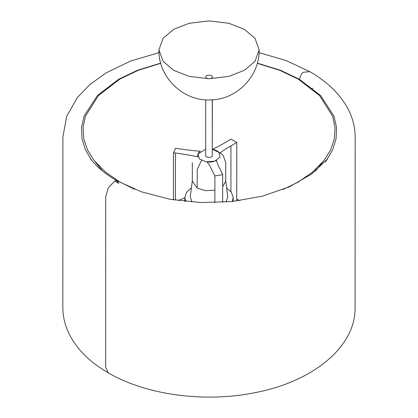 <?xml version="1.0" encoding="UTF-8"?>
<svg xmlns="http://www.w3.org/2000/svg" width="418" height="418" viewBox="0 0 418 418"><rect width="100%" height="100%" fill="white"/><g stroke="black" fill="none" stroke-linecap="round" stroke-linejoin="round"><path stroke-width="0.63" d="M185.785 201.502L184.793 197.536L186.632 192.196L191.397 187.948M226.629 187.964L231.389 192.212L233.223 197.557L232.23 201.518M192.322 162.612L192.306 181.234L197.202 188.058L205.181 190.624L214.894 190.268M222.669 186.804L225.725 181.245L225.725 162.628L223.149 155.418L220.02 152.554M226.086 202.072L227.747 196.747L225.678 180.539M192.353 180.524L190.274 196.737L191.93 202.056M212.365 99.818L212.266 155.977C211.414 158.417 204.538 157.419 205.787 155.036M207.26 78.736L205.687 77.1L205.787 76.63C206.633 74.19 213.514 75.188 212.266 77.57L210.792 78.736M212.365 77.1L212.266 77.57M222.663 202.302L222.674 174.646L214.899 175.921L214.889 202.636M214.899 175.921C212.093 171.343 210.787 166.124 207.03 161.954C210.641 162.278 213.838 161.756 216.608 160.381C217.224 165.068 220.876 169.901 222.674 174.646M197.918 156.86C197.249 154.785 198.059 152.925 200.347 151.285C192.118 150.605 183.821 149.587 175.456 148.228L173.486 152.748C181.971 153.84 190.112 155.209 197.918 156.86M175.456 153.051L175.435 200.17M173.47 199.856L173.486 152.748M257.331 63.128L280.358 70.229L299.325 79.253L320.632 95.544L333.966 116.131L336.537 127.375L336.082 138.766L332.623 149.89L326.411 160.381M299.325 79.253L301.138 74.639L302.669 72.742L303.51 72.257L309.769 71.64C326.897 81.479 339.479 93.58 347.515 107.948C352.567 117.218 355.117 126.915 355.164 137.036L355.101 307.528C355.671 347.572 311.87 382.109 254.254 392.8C204.36 402.8 146.154 395.067 108.231 372.814L105.639 367.077L105.702 196.585L108.299 187.86L114.563 181.25L116.659 180.639L118.743 183.418L114.861 181.078M91.636 160.293L85.429 149.801L81.985 138.677L81.531 127.291L84.107 116.047L97.446 95.482L118.743 79.206L137.705 70.198L160.716 63.113M205.687 149.257L198.033 153.913L199.302 158.861L206.262 161.85L214.847 161.118L220.014 157.105L218.922 152.324L212.365 149.257M160.773 63.306L138.358 70.266L119.861 79.07L98.502 95.492L85.371 116.272L83.03 127.605L83.799 139.048L87.618 150.182L94.217 160.622L105.738 172.273L119.861 181.992L134.68 189.312M283.347 189.37L298.206 182.039L312.314 172.341L323.83 160.711L330.439 150.271L334.269 139.137L335.043 127.694L332.707 116.35L319.571 95.555L298.206 79.117L279.705 70.297L257.274 63.327M239.848 200.593L236.724 199.151M184.793 197.792L178.167 200.572M236.745 142.355L230.945 139.11C225.062 142.81 218.933 146.201 212.548 149.278C215.996 149.984 218.379 151.316 219.701 153.286C224.09 149.315 231.274 146.049 236.745 142.355L236.724 201.006M230.94 145.887L230.924 191.606M173.595 29.37L189.124 23.277L209.026 20.9L228.923 23.277L244.452 29.37L255.006 38.336L259.129 49.826L255.006 61.315L244.452 70.281L228.923 76.374L209.026 78.751L189.124 76.374L173.595 70.281L163.046 61.315L158.924 49.826L163.046 38.336L173.595 29.37M197.202 188.058L197.212 169.436L201.507 160.397M212.266 155.977L212.266 99.824M312.361 88.856L312.361 88.062M184.793 197.536L184.793 201.398M233.223 201.413L233.223 197.557M205.687 155.506L205.687 99.818M325.272 161.865L327.602 158.908L311.457 174.175L289.266 186.867L262.352 196.173L232.303 201.513L200.891 202.558L169.959 199.255L141.315 191.794L116.659 180.639C105.592 174.222 96.856 166.949 90.445 158.819M108.231 372.814C91.103 362.976 78.521 350.874 70.485 336.506C65.433 327.237 62.883 317.539 62.836 307.418L62.899 136.926L66.645 116.444L77.356 97.556L90.152 84.3L106.229 72.81L130.844 60.96L159.002 52.637M309.769 71.64L286.001 60.532L259.05 52.658M323.83 160.711L323.104 161.63M316.306 170.079L319.394 166.27M319.686 165.904L322.821 161.985M315.496 171.061L316.003 170.45M94.217 160.622L94.943 161.541M98.648 166.181L101.736 169.995M95.226 161.902L98.355 165.821M102.039 170.366L102.546 170.978M259.129 49.826C259.756 75.799 237.189 99.374 211.215 99.881C183.695 101.84 158.166 77.403 158.924 49.826"/></g></svg>
